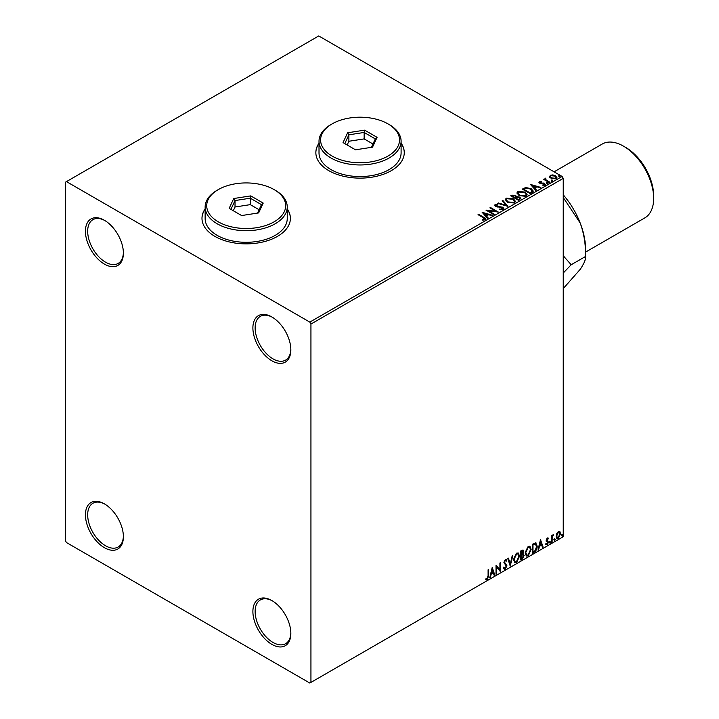 <?xml version="1.0" encoding="UTF-8"?>
<svg xmlns="http://www.w3.org/2000/svg" width="719" height="719" viewBox="0 0 719 719"><rect width="100%" height="100%" fill="white"/><g stroke="black" fill="none" stroke-linecap="round" stroke-linejoin="round"><path stroke-width="1.08" d="M271.863 316.962L271.863 316.962A26.837 15.494 -120 0 0 252.89 327.918A26.837 15.494 -120 0 0 271.863 360.785A26.837 15.494 -120 0 0 290.844 349.829A26.837 15.494 -120 0 0 271.863 316.962M290.836 349.173A25.264 14.587 60 0 1 285.614 360.102A25.264 14.587 60 0 1 272.986 358.853A25.264 14.587 60 0 1 256.485 336.591A25.264 14.587 60 0 1 260.35 316.351A25.264 14.587 60 0 1 272.438 317.295M104.417 220.284L104.417 220.284A26.837 15.494 -120 0 0 85.435 231.239A26.837 15.494 -120 0 0 104.417 264.107A26.837 15.494 -120 0 0 123.389 253.151A26.837 15.494 -120 0 0 104.417 220.284M123.38 252.495A25.264 14.587 60 0 1 118.159 263.424A25.264 14.587 60 0 1 105.531 262.174A25.264 14.587 60 0 1 89.03 239.912A25.264 14.587 60 0 1 92.904 219.672A25.264 14.587 60 0 1 104.983 220.616M104.417 503.875L104.417 503.875A26.837 15.494 -120 0 0 85.435 514.831A26.837 15.494 -120 0 0 104.417 547.698A26.837 15.494 -120 0 0 123.389 536.742A26.837 15.494 -120 0 0 104.417 503.875M123.38 536.086A25.264 14.587 60 0 1 118.159 547.015A25.264 14.587 60 0 1 105.531 545.766A25.264 14.587 60 0 1 89.03 523.504A25.264 14.587 60 0 1 92.904 503.264A25.264 14.587 60 0 1 104.983 504.208M271.863 600.554L271.863 600.554A26.837 15.494 -120 0 0 252.89 611.51A26.837 15.494 -120 0 0 271.863 644.377A26.837 15.494 -120 0 0 290.844 633.421A26.837 15.494 -120 0 0 271.863 600.554M290.836 632.765A25.264 14.587 60 0 1 285.614 643.694A25.264 14.587 60 0 1 272.986 642.444A25.264 14.587 60 0 1 256.485 620.182A25.264 14.587 60 0 1 260.35 599.943A25.264 14.587 60 0 1 272.438 600.886M205.14 208.878A44.21 25.524 0 0 0 201.985 218.351A44.21 25.524 0 0 0 214.936 236.398A44.21 25.524 0 0 0 263.109 241.926A44.21 25.524 0 0 0 290.395 218.351A44.21 25.524 0 0 0 287.241 208.878M205.14 209.13A44.21 25.524 0 0 0 201.985 218.477M319.011 143.135A44.21 25.524 0 0 0 315.857 152.608A44.21 25.524 0 0 0 328.799 170.655A44.21 25.524 0 0 0 376.972 176.182A44.21 25.524 0 0 0 404.267 152.608A44.21 25.524 0 0 0 401.103 143.135M319.011 143.396A44.21 25.524 0 0 0 315.857 152.734M65.339 182.258L65.339 540.616L66.463 542.548L309.826 683.05L310.941 682.403L310.941 324.053L309.826 322.112L66.463 181.61L65.339 182.258M549.604 176.775L550.287 175.292L552.839 174.897L555.454 175.733L556.955 177.629L556.191 178.698L551.051 178.276L549.532 176.371M545.721 178.734L546.098 179.939L549.882 182.231L549.28 182.581L543.564 179.283L545.011 179.417L545.119 178.276L545.766 178.123L545.586 179.355M544.013 179.534L545.011 179.939L545.119 178.276L545.119 178.788L545.766 178.123M538.953 182.473L539.304 181.628L541.272 181.431L541.416 181.916L540.041 182.015L540.23 182.788L544.723 183.417L545.11 185.107L543.097 185.367L542.908 184.864L544.337 184.738L544.148 183.785L540.733 183.552L539.654 183.156L539.304 181.628L538.891 182.213M540.041 182.015L540.23 183.309L540.895 183.525L540.895 183.003M545.55 184.477L545.11 185.107M542.908 185.385L544.337 185.25L544.148 183.785M531.961 192.575L530.146 193.627L522.327 189.115L525.652 187.515L531.143 188.648L533.237 191.074L531.961 192.575M518.525 200.331L510.706 195.82L511.811 195.182L515.55 195.262L516.476 196.647L519.711 197.087L520.808 198.471L518.525 200.331M516.503 196.44L516.476 197.159L519.711 197.599L519.711 197.087M508 206.407L497.683 203.342L498.339 202.965L506.167 205.292L502.141 200.772L502.797 200.394L508 206.407M494.375 214.271L493.773 214.622L485.963 210.11L495.697 211.215L489.873 207.854L490.466 207.503L498.285 212.015L488.561 210.919L494.375 214.271M482.557 220.113L484.426 219.843L483.249 217.677L478.045 214.675L478.647 214.334L483.923 217.381C485.586 218.064 486.017 218.864 485.235 219.789L482.853 220.113L482.557 219.592L484.606 219.178M485.765 219.07L485.235 219.789M309.826 322.112L562.114 176.452L318.751 35.95L66.463 181.61M482.152 212.312L492.578 215.314L491.922 215.691L488.614 214.711L486.421 215.979L488.12 217.884L487.464 218.261L482.152 212.312M503.246 209.382L499.786 209.409L502.806 208.366L502.401 209.463L502.168 207.548L495.499 206.479L495.076 204.618L497.908 204.511L497.916 205.059L495.867 205.086L496.065 206.11L502.779 207.216L503.812 208.573L503.246 209.382M494.582 205.346L495.076 204.618L495.076 205.131L497.908 205.023L497.908 204.511M495.867 205.086L496.065 206.632L497.44 207L497.44 206.488M507.434 202.264L505.295 199.612L506.266 198.156L513.411 198.768L515.523 201.437L514.525 202.875L507.434 202.264M519.055 195.55L516.916 192.899L517.887 191.452L525.032 192.063L527.144 194.723L526.146 196.161L519.055 195.55M530.442 184.432L540.868 187.434L540.212 187.812L536.904 186.832L534.702 188.099L536.41 190.005L535.754 190.382L530.442 184.432M546.826 183.354L546.674 182.689L547.824 182.779L547.977 183.444L546.826 183.354L546.674 182.689L546.674 183.21L547.824 183.3L547.824 182.779L547.977 183.444M551.437 180.694L551.284 180.029L552.435 180.118L552.587 180.784L551.437 180.694L551.284 180.029L551.284 180.55L552.435 180.631L552.435 180.118L552.587 180.784M558.951 176.362L558.798 175.697L559.948 175.778L560.101 176.443L558.951 176.362L558.798 175.697L558.798 176.209L559.948 176.299L559.948 175.778L560.101 176.443M556.704 533.606L558.321 531.584L559.948 531.727L560.532 533.741L558.321 538.405L557.018 538.531L556.12 536.284L556.704 533.606M559.634 531.467L560.532 533.741M551.509 542.225L551.509 535.628L552.111 535.278L552.111 536.257L553.612 534.523L552.21 537.345L552.111 541.874L551.509 542.225M547.348 537.92L548.507 538.189L546.799 539.933L548.507 542.171L547.24 544.804L546 544.625L546.35 543.816L547.168 544.031L547.905 542.548L546.197 540.311L547.348 537.92L548.507 538.189L547.734 538.63M548.157 538.953L546.934 538.45L546.359 539.672L546.799 539.933M546.359 539.672L548.507 542.171M546.35 543.816L547.168 544.031M547.761 542L546.395 541.209M535.421 542.818L537.183 546.098C537.273 548.651 536.275 550.691 534.19 552.219L532.375 553.271L532.375 544.247L536.095 542.98M522.875 549.981L523.216 551.257L522.479 553.603L524.16 555.454L522.318 559.076L520.754 559.984L520.754 550.961L523.117 550.062L523.657 551.518L522.929 553.855L523.594 553.972M510.238 566.051L507.731 558.474L508.387 558.097L510.283 563.849L512.189 555.904L512.836 555.526L510.238 566.051M496.613 573.924L496.011 574.265L496.011 565.242L499.921 569.718L499.921 562.986L500.514 562.644L500.514 571.668L496.613 567.21L496.613 573.924L496.011 573.753M488.093 575.82L488.093 569.816L488.695 569.466L488.695 575.559L487.266 579.55L485.792 579.361L486.098 578.489L487.257 578.624L488.093 575.82M310.941 682.403L563.238 536.742L563.238 178.384L310.941 324.053M492.2 567.444L494.807 574.957L494.151 575.335L493.351 572.908L491.158 574.175L490.349 577.537L489.702 577.914L492.2 567.444M505.322 559.634L506.832 560.29L506.356 561.117L505.313 560.568L504.522 562.168L506.931 565.754L505.277 569.142L504.262 569.223L503.525 568.19L504.01 567.453L505.232 568.244L506.329 566.087L503.92 562.546L505.322 559.634L506.203 559.58M504.396 568.082L505.232 568.244M506.356 561.117L504.864 560.308L504.082 561.907L504.522 562.168M513.546 559.67L516.512 553.181L518.318 553.019L519.549 556.155L516.557 562.635L514.777 562.779L513.546 559.67M525.167 552.965L528.132 546.467L529.939 546.305L531.17 549.451L528.177 555.922L526.398 556.066L525.167 552.965M540.49 539.565L543.097 547.078L542.441 547.456L541.641 545.029L539.448 546.296L538.639 549.658L537.983 550.035L540.49 539.565M549.604 542.683L550.107 541.641L550.61 542.108L550.107 543.151L549.163 542.432M550.107 541.641L550.61 542.108L550.161 541.847L549.667 542.89M554.214 540.023L554.717 538.98L555.221 539.448L554.717 540.49L553.774 539.771M554.717 538.98L555.221 539.448L554.771 539.187L554.268 540.23M561.728 535.691L562.231 534.648L562.734 535.107L562.231 536.149L561.287 535.43M562.231 534.648L562.734 535.107L562.285 534.855L561.782 535.889M562.114 176.452L563.238 178.384M404.267 152.734A44.21 25.524 0 0 0 401.103 143.396M290.395 218.477A44.21 25.524 0 0 0 287.241 209.13M488.246 569.727L488.246 575.299L486.817 579.289L487.266 579.55M486.817 579.289L485.343 579.101M492.102 567.866L494.807 574.957M491.158 574.175L493.351 572.908M490.709 573.924L489.909 577.276L490.349 577.537M492.254 569.592L491.805 569.331L490.969 572.845L493.09 572.135L492.254 569.592L491.41 573.106M496.011 565.296L499.921 569.718M500.073 562.896L500.073 571.371M496.164 573.663L496.164 566.949L496.613 567.21M504.082 561.907L506.482 565.494L504.837 568.891L505.277 569.142M504.837 568.891L504.055 569.053M503.561 567.192L504.792 567.992M505.969 559.49L506.832 560.29M506.383 560.038L506.023 560.667M505.915 560.865L504.864 560.308L505.915 560.865M504.441 562.86L504.891 563.121M506.482 565.494L506.931 565.754M508.081 558.277L510.283 563.849M512.252 555.868L509.987 565.314M518.093 552.911L519.549 556.155M519.109 555.904L516.107 562.375L516.557 562.635M516.107 562.375L514.561 562.626M517.761 553.909L516.089 553.828L513.699 559.067L514.921 561.674M518.947 556.506L517.977 553.998L516.539 554.088L514.139 559.319L515.137 561.827L516.539 561.719L518.947 556.506M516.089 553.828L516.539 554.088M523.342 553.882L524.16 555.454M523.711 555.194L521.868 558.825L522.318 559.076M521.868 558.825L520.754 559.463M523.117 555.544L522.174 554.475L520.907 555.095L521.356 558.708L523.558 555.796L522.614 554.735L521.356 555.356L521.356 558.708M522.704 554.538L522.174 554.475L522.704 554.538M522.614 551.617L521.536 550.916L520.907 551.275L521.356 554.43L523.064 551.877L521.976 551.176L521.356 551.536L521.356 554.43M522.309 550.763L521.536 550.916L522.309 550.763M520.907 551.275L521.356 551.536M520.907 555.095L521.356 555.356M529.714 546.197L531.17 549.451M530.73 549.19L527.728 555.67L528.177 555.922M527.728 555.67L526.182 555.922M529.382 547.195L527.71 547.123L525.319 552.354L526.542 554.96M530.577 549.792L529.597 547.294L528.159 547.375L525.76 552.614L526.757 555.113L528.159 555.014L530.577 549.792M527.71 547.123L528.159 547.375M535.862 542.872L536.742 545.838C536.832 548.39 535.835 550.43 533.75 551.967L534.19 552.219M533.75 551.967L532.375 552.758M535.493 543.879L534.657 543.591L532.527 544.571L532.977 551.994L535.233 550.466L536.581 546.44L535.098 543.852L532.977 544.822L532.977 551.994M532.527 544.571L532.977 544.822M534.657 543.591L535.278 543.717M540.391 539.987L543.097 547.078M539.448 546.296L541.641 545.029M538.998 546.045L538.198 549.397L538.639 549.658M540.544 541.713L540.095 541.452L539.25 544.966L541.38 544.256L540.544 541.713L539.699 545.227M547.707 538.702L546.934 538.45L547.707 538.702M547.105 540.517L547.86 541.003M548.058 541.91L546.791 544.553L547.24 544.804M546.791 544.553L545.559 544.373M545.901 543.555L546.728 543.78M545.946 540.958L547.123 541.695M549.667 541.389L550.161 541.847M551.662 535.538L552.111 536.257M553.046 534.639L553.333 535.394M551.976 536.167L552.21 537.345M551.761 537.084L552.111 541.874M554.268 538.729L554.771 539.187M560.083 533.48L557.881 538.145L558.321 538.405M557.881 538.145L556.803 538.369M558.996 532.24L557.881 532.132L556.272 535.682L557.162 537.497M559.93 534.091L559.229 532.33L558.321 532.393L556.722 535.943L557.369 537.659L558.321 537.596L559.93 534.091M556.272 535.682L556.722 535.943M561.782 534.388L562.285 534.855M478.495 214.936L478.647 214.334M478.647 214.846L485.711 219.313M483.923 220.005L483.923 219.493M482.674 212.887L491.985 215.655M487.815 218.064L486.421 215.979M484.085 213.372L485.873 215.88L487.554 214.397L484.085 213.372L485.873 215.367L487.554 214.397M485.873 215.88L485.873 215.367M486.898 210.649L495.697 211.737L495.697 211.215M490.313 208.115L490.466 207.503M490.466 208.025L497.359 211.997M493.935 214.532L488.561 210.919M499.876 209.436L499.876 208.905M499.876 209.418L502.401 209.463L502.168 208.07M494.627 205.607L495.076 205.131M495.867 205.598L496.065 206.632L495.867 205.598M497.44 207L498.959 207.018L498.959 206.506M498.959 207.018L502.779 207.728L502.779 207.216M502.779 207.728L503.776 208.816M498.276 203.522L498.339 202.965M498.339 203.477L506.167 205.805L506.167 205.292M502.446 201.113L502.797 200.394M502.797 200.907L507.587 206.281M505.313 199.873L506.266 198.156M506.266 198.678L513.411 199.289L513.411 198.768M513.411 199.289L515.496 201.688M506.347 200.062L508.036 202.434L513.699 202.938L514.489 201.464M512.809 199.118L507.093 198.606L506.32 199.783L508.036 201.913L513.699 202.425L514.516 201.203L512.809 199.118M513.699 202.938L513.699 202.425M508.036 202.434L508.036 201.913M511.155 196.08L515.55 195.784L515.55 195.262M515.55 195.784L516.476 197.159M519.711 197.599L520.763 198.723M519.01 199.648L519.792 198.309L519.109 197.437L516.772 197.177L515.415 197.851L518.318 200.044L519.72 198.552M514.921 197.725L515.64 196.458L514.966 195.622L512.108 195.936L514.615 197.905L515.568 196.691M514.615 197.905L514.921 197.204M512.108 195.936L514.615 197.383M518.318 200.044L519.01 199.127M515.415 197.851L518.318 199.523M516.934 193.168L517.887 191.452M517.887 191.964L525.032 192.575L525.032 192.063M525.032 192.575L527.117 194.975M517.968 193.348L519.657 195.721L525.319 196.233L526.11 194.759M524.43 192.404L518.714 191.892L517.941 193.078L519.657 195.208L525.319 195.712L526.137 194.49L524.43 192.404M525.319 196.233L525.319 195.712M519.657 195.721L519.657 195.208M522.776 189.376L525.652 187.515M525.652 188.036L531.143 189.169L531.143 188.648M531.143 189.169L533.201 191.335M531.997 191.919L530.541 188.998L526.074 188.126L523.729 189.232L529.939 193.33L531.997 191.919L532.132 191.119M523.729 189.232L529.939 192.818L532.168 191.38M529.939 193.33L529.939 192.818M530.964 185.008L540.275 187.776M536.104 190.184L534.702 188.099M532.375 185.493L534.163 188.001L535.844 186.518L532.375 185.493L534.163 187.488L535.844 186.518M534.163 188.001L534.163 187.488M539.304 182.141L540.329 181.907M541.272 181.898L541.272 181.431M540.041 182.527L540.23 183.309L540.041 182.527M540.895 183.525L543.645 183.534L543.645 183.021M543.645 183.534L544.723 183.938L544.723 183.417M544.723 183.938L545.496 184.711M544.337 185.25L544.148 184.298L544.337 185.25M546.826 183.875L546.674 183.21M547.824 183.3L547.977 183.965M544.166 179.453L544.166 178.932M545.011 179.939L545.119 178.788M545.721 179.247L546.098 179.939M546.098 180.451L549.433 182.491M551.437 181.215L551.284 180.55M552.435 180.631L552.587 181.296M549.604 177.287L550.287 175.292M550.287 175.804L552.839 175.409L552.839 174.897M552.839 175.409L555.454 176.245L555.454 175.733M555.454 176.245L556.919 177.881M550.511 176.721L551.653 178.447L555.49 178.815L555.985 177.764M554.861 176.083L550.979 175.697L550.475 176.452L551.653 177.935L555.49 178.294L556.021 177.503L554.861 176.083M555.49 178.815L555.49 178.294M551.653 178.447L551.653 177.935M558.951 176.874L558.798 176.209M559.948 176.299L560.101 176.964M625.746 147.458L623.517 146.164L625.746 147.458A39.473 22.783 60 0 1 653.661 195.793L653.661 198.372A42.628 24.608 -120 0 0 623.517 146.164L623.517 146.164A42.628 24.608 -120 0 0 602.198 144.052L554.097 171.823M585.563 252.099L644.826 217.884A42.628 24.608 -120 0 0 653.661 198.372M563.238 273.004L571.201 264.754L563.238 255.748M563.238 194.831A56.837 32.813 60 0 1 580.179 222.98A56.837 32.813 60 0 1 585.563 249.286L585.563 256.467C585.832 259.361 584.044 263.666 580.179 269.382L563.292 288.535M563.238 197.554L580.179 222.98C584.017 233.612 585.805 244.775 585.563 256.467L571.201 264.754M218.279 221.829A39.473 22.783 0 0 0 274.101 221.829A39.473 22.783 0 0 0 274.101 189.6L275.215 190.247A41.046 23.7 180 0 1 287.241 207A41.046 23.7 180 0 1 261.896 228.903A41.046 23.7 180 0 1 217.165 223.762A41.046 23.7 180 0 1 205.14 207A41.046 23.7 180 0 1 217.165 190.247L218.279 189.6A39.473 22.783 0 0 0 218.279 221.829M205.14 207L205.14 218.603A41.046 23.7 0 0 0 217.165 235.365A41.046 23.7 0 0 0 261.896 240.497A41.046 23.7 0 0 0 287.241 218.603L287.241 207M250.751 195.892L263.217 203.082L258.651 212.914L241.629 215.547L229.172 208.348L233.729 198.525L250.751 195.892L250.284 198.192L235.023 200.556L230.934 209.364M275.215 190.247L274.101 189.6A39.473 22.783 0 0 0 218.279 189.6M259.092 209.723L250.284 204.636L235.023 207L235.023 200.556L233.729 198.525M235.023 207L233.289 210.73M250.284 204.636L250.284 198.192L261.455 204.645L257.537 213.085M263.217 203.082L261.455 204.645M332.151 156.086A39.473 22.783 0 0 0 387.963 156.086A39.473 22.783 0 0 0 387.963 123.866L389.087 124.504A41.046 23.7 180 0 1 401.103 141.266A41.046 23.7 180 0 1 375.767 163.159A41.046 23.7 180 0 1 331.037 158.018A41.046 23.7 180 0 1 319.011 141.266A41.046 23.7 180 0 1 331.037 124.504L332.151 123.866A39.473 22.783 0 0 0 332.151 156.086M319.011 141.266L319.011 152.868A41.046 23.7 0 0 0 331.037 169.621A41.046 23.7 0 0 0 375.767 174.762A41.046 23.7 0 0 0 401.103 152.868L401.103 141.266M364.623 130.148L377.08 137.338L372.523 147.17L355.501 149.804L343.035 142.605L347.601 132.781L364.623 130.148L364.147 132.449L348.886 134.812L344.796 143.62M389.087 124.504L387.963 123.866A39.473 22.783 0 0 0 332.151 123.866M372.963 143.989L364.147 138.902L348.886 141.257L348.886 134.812L347.601 132.781M348.886 141.257L347.16 144.986M364.147 138.902L364.147 132.449L375.318 138.902L371.399 147.341M377.08 137.338L375.318 138.902M488.246 575.299L488.695 575.559M521.212 554.924L521.661 555.176M532.923 544.337L533.372 544.598M551.662 539.403L552.111 539.663M483.923 217.893L483.923 217.381M511.811 195.703L511.811 195.182M523.513 188.944L523.513 188.432M530.586 192.962L530.586 192.44M542.081 183.516L542.081 182.994M547.959 181.637L547.959 181.125M517.977 553.998L517.527 553.738M515.137 561.827L514.687 561.566M529.597 547.294L529.148 547.033M526.757 555.113L526.308 554.861M547.878 538.711L547.429 538.45M547.141 540.616L546.692 540.355M546.611 544.049L546.161 543.789M559.229 532.33L558.78 532.069M495.571 205.49L495.571 206.002M514.516 201.203L514.516 201.715M506.32 199.783L506.32 200.295M515.64 196.458L515.64 196.97M519.792 198.309L519.792 198.821M526.137 194.49L526.137 195.002M517.941 193.078L517.941 193.591M539.852 182.293L539.852 182.806M544.598 184.37L544.598 184.882M556.021 177.503L556.021 178.024M550.475 176.452L550.475 176.964"/></g></svg>
